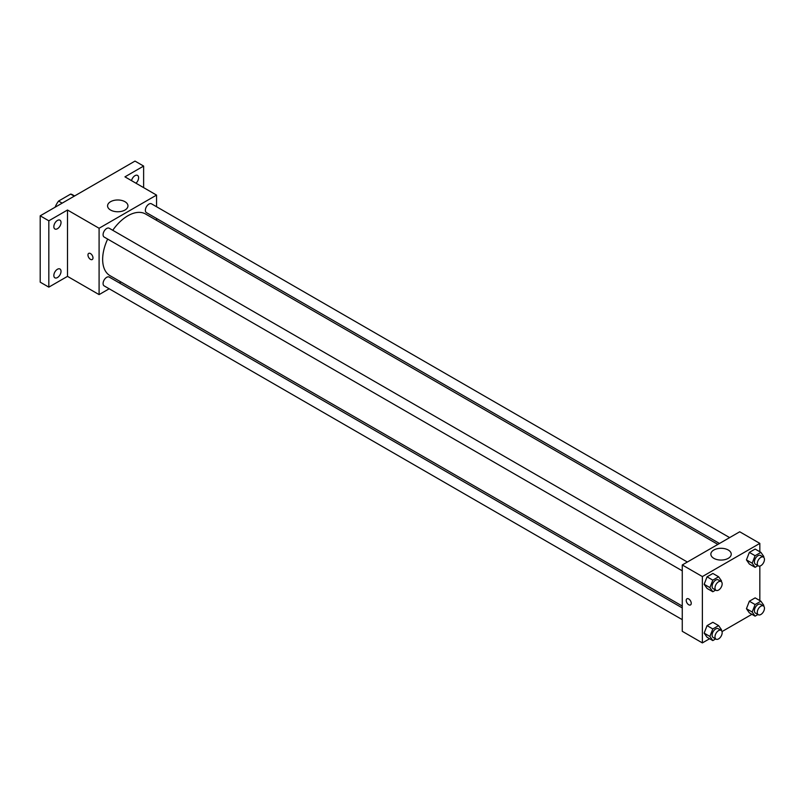 <?xml version="1.0" encoding="UTF-8"?>
<svg xmlns="http://www.w3.org/2000/svg" width="804" height="804" viewBox="0 0 804 804"><rect width="100%" height="100%" fill="white"/><g stroke="black" fill="none" stroke-linecap="round" stroke-linejoin="round"><path stroke-width="1.21" d="M62.159 203.141L58.571 201.07L70.662 194.086A15.728 9.085 120 0 1 72.481 194.739L74.601 195.965M55.285 207.11L55.285 206.769A15.728 9.085 120 0 1 58.571 201.07M74.259 196.166L70.662 194.086M109.183 288.777L99.093 294.606L67.496 276.365L48.823 287.139L40.2 282.164L40.2 215.824L135.002 161.091L143.625 166.066L143.625 187.623M120.962 281.983L119.344 282.918M57.436 277.561A5.075 2.935 -60 0 1 54.893 277.812A5.075 2.935 -60 0 1 54.119 273.742A5.075 2.935 -60 0 1 57.436 269.26A5.075 2.935 -60 0 1 59.978 269.008A5.075 2.935 -60 0 1 60.752 273.079A5.075 2.935 -60 0 1 57.436 277.561M57.436 228.728A5.075 2.935 -60 0 1 54.893 228.979A5.075 2.935 -60 0 1 54.119 224.909A5.075 2.935 -60 0 1 57.436 220.437A5.075 2.935 -60 0 1 59.978 220.185A5.075 2.935 -60 0 1 60.752 224.256A5.075 2.935 -60 0 1 57.436 228.728M67.496 276.365L67.496 210.015L48.823 220.798L40.2 215.824M48.823 287.139L48.823 220.798M99.093 294.606L99.093 228.266L67.496 210.015M99.093 228.266L156.549 195.091L124.952 176.85L143.625 166.066M110.56 210.035A10.191 5.879 180 0 1 107.575 205.874A10.191 5.879 180 0 1 117.766 199.985A10.191 5.879 180 0 1 127.957 205.874A10.191 5.879 180 0 1 121.665 211.311A10.191 5.879 180 0 1 110.56 210.035M131.544 180.659A5.075 2.935 -60 0 1 135.002 175.654A5.075 2.935 -60 0 1 137.544 175.403A5.075 2.935 -60 0 1 135.987 183.222M107.666 239.079A35.587 20.552 120 0 0 102.651 259.38A35.587 20.552 120 0 0 110.027 275.671L682.264 606.055M717.861 544.409L145.614 214.025A35.587 20.552 120 0 0 112.751 230.286M156.549 195.091L156.549 206.739M156.549 218.467L156.549 220.336M729.63 537.605L151.504 203.824A5.075 2.935 120 0 0 147.594 205.191A5.075 2.935 120 0 0 145.373 210.296A5.075 2.935 120 0 0 146.428 212.628L719.479 543.474M682.264 607.924L109.213 277.068A5.075 2.935 120 0 0 105.304 278.435A5.075 2.935 120 0 0 103.083 283.541A5.075 2.935 120 0 0 104.138 285.872L682.264 619.653M682.264 570.82L104.138 237.039A5.075 2.935 -60 0 1 104.138 231.17A5.075 2.935 -60 0 1 109.213 228.246L687.35 562.026M92.983 257.913A3.558 2.05 60 0 1 92.249 259.541A3.558 2.05 60 0 1 88.701 257.481A3.558 2.05 60 0 1 88.701 253.381A3.558 2.05 60 0 1 91.435 254.335A3.558 2.05 60 0 1 92.983 257.913M92.249 259.531A3.558 2.05 60 0 1 88.701 257.481A3.558 2.05 60 0 1 88.701 253.381M709.62 638.728L702.374 642.909L682.264 631.301L682.264 564.961L739.72 531.786L759.83 543.393L759.83 551.755M751.901 614.316L722.022 631.572M749.348 564.016L746.444 559.885L749.348 552.398L755.147 549.052L749.348 552.398L746.444 559.885L749.348 564.016L755.097 567.333L752.192 563.202L755.097 555.715L760.896 552.368L763.8 556.499L763.529 557.192M707.058 637.25L704.153 633.13L707.058 625.643L712.867 622.296L707.058 625.643L704.153 633.13L707.058 637.25L712.806 640.577L709.902 636.446L712.806 628.959L718.605 625.612L721.51 629.743L721.248 630.436M759.83 566.076L759.83 600.578M702.374 642.909L702.374 576.568L759.83 543.393M749.348 612.839L746.444 608.708L749.348 601.231L755.147 597.874L749.348 601.231L746.444 608.708L749.348 612.839L755.097 616.155L752.192 612.025L755.097 604.548L760.896 601.201L763.8 605.322L763.529 606.015M707.058 588.427L704.153 584.297L707.058 576.82L712.867 573.463L707.058 576.82L704.153 584.297L707.058 588.427L712.806 591.744L709.902 587.613L712.806 580.136L718.605 576.78L721.51 580.91L721.248 581.604M702.374 576.568L682.264 564.961M713.841 558.338A10.191 5.879 180 0 1 710.857 554.177A10.191 5.879 180 0 1 721.047 548.288A10.191 5.879 180 0 1 731.238 554.177A10.191 5.879 180 0 1 724.947 559.614A10.191 5.879 180 0 1 713.841 558.338M691.239 603.312A3.558 2.05 60 0 1 690.505 604.94A3.558 2.05 60 0 1 686.948 602.879A3.558 2.05 60 0 1 686.948 598.779A3.558 2.05 60 0 1 689.691 599.734A3.558 2.05 60 0 1 691.239 603.312M690.505 604.93A3.558 2.05 60 0 1 686.948 602.879A3.558 2.05 60 0 1 686.948 598.779M715.66 590.096L712.806 591.744M721.118 581.523L718.243 579.865A5.075 2.935 120 0 0 714.334 581.222A5.075 2.935 120 0 0 712.113 586.337A5.075 2.935 120 0 0 713.168 588.659L716.042 590.317A5.075 2.935 120 0 0 721.118 587.382A5.075 2.935 120 0 0 721.118 581.523A5.075 2.935 120 0 0 717.208 582.88A5.075 2.935 120 0 0 714.987 587.995A5.075 2.935 120 0 0 716.042 590.317M709.902 587.613L704.153 584.297M712.806 580.136L707.058 576.82M718.605 576.78L712.867 573.463M757.941 565.684L755.097 567.333M763.408 557.112L760.534 555.453A5.075 2.935 120 0 0 756.624 556.81A5.075 2.935 120 0 0 754.403 561.926A5.075 2.935 120 0 0 755.458 564.247L758.333 565.905A5.075 2.935 120 0 0 763.408 562.971A5.075 2.935 120 0 0 763.408 557.112A5.075 2.935 120 0 0 759.489 558.468A5.075 2.935 120 0 0 757.278 563.584A5.075 2.935 120 0 0 758.333 565.905M752.192 563.202L746.444 559.885M755.097 555.715L749.348 552.398M760.896 552.368L755.147 549.052M715.66 638.929L712.806 640.577M721.118 630.356L718.243 628.698A5.075 2.935 120 0 0 714.334 630.055A5.075 2.935 120 0 0 712.113 635.16A5.075 2.935 120 0 0 713.168 637.492L716.042 639.15A5.075 2.935 120 0 0 721.118 636.215A5.075 2.935 120 0 0 721.118 630.356A5.075 2.935 120 0 0 717.208 631.713A5.075 2.935 120 0 0 714.987 636.828A5.075 2.935 120 0 0 716.042 639.15M709.902 636.446L704.153 633.13M712.806 628.959L707.058 625.643M718.605 625.612L712.867 622.296M757.941 614.507L755.097 616.155M763.408 605.935L760.534 604.276A5.075 2.935 120 0 0 756.624 605.643A5.075 2.935 120 0 0 754.403 610.749A5.075 2.935 120 0 0 755.458 613.08L758.333 614.738A5.075 2.935 120 0 0 763.408 611.804A5.075 2.935 120 0 0 763.408 605.935A5.075 2.935 120 0 0 759.489 607.301A5.075 2.935 120 0 0 757.278 612.407A5.075 2.935 120 0 0 758.333 614.738M752.192 612.025L746.444 608.708M755.097 604.548L749.348 601.231M760.896 601.201L755.147 597.874"/></g></svg>
